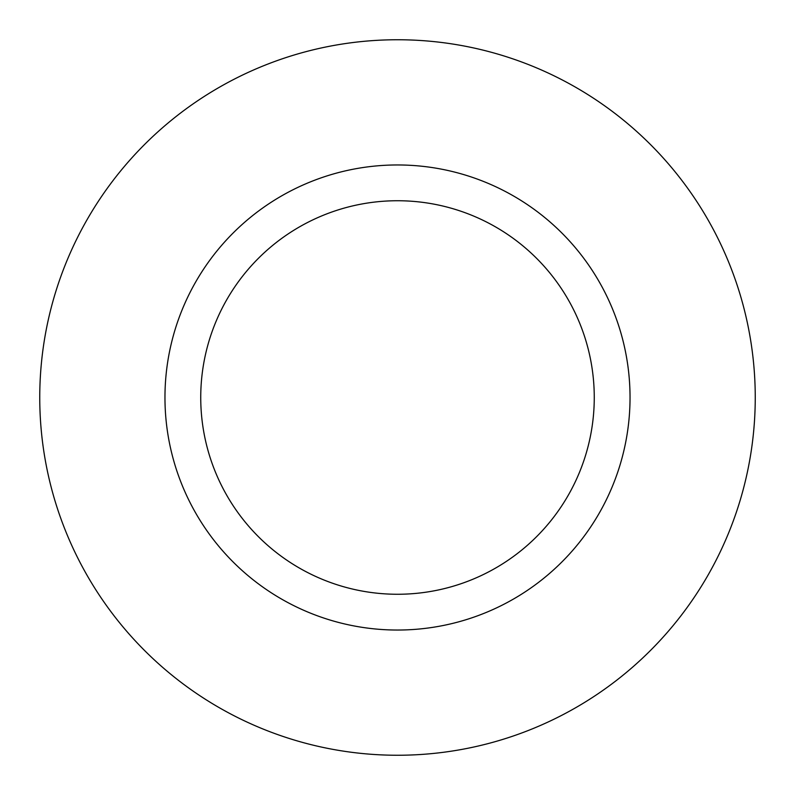 <?xml version="1.0" encoding="UTF-8"?>
<svg xmlns="http://www.w3.org/2000/svg" width="795" height="795" viewBox="0 0 795 795"><rect width="100%" height="100%" fill="white"/><g stroke="black" fill="none" stroke-linecap="round" stroke-linejoin="round"><path stroke-width="1.19" d="M594.263 397.5A196.763 196.763 0 0 0 397.5 200.738A196.763 196.763 0 0 0 200.738 397.5A196.763 196.763 0 0 0 397.5 594.263A196.763 196.763 0 0 0 594.263 397.5M755.25 397.5A357.75 357.75 0 0 0 397.5 39.75A357.75 357.75 0 0 0 39.75 397.5A357.75 357.75 0 0 0 397.5 755.25A357.75 357.75 0 0 0 755.25 397.5M630.038 397.5A232.537 232.537 0 0 1 397.5 630.038A232.537 232.537 0 0 1 164.963 397.5A232.537 232.537 0 0 1 397.5 164.963A232.537 232.537 0 0 1 630.038 397.5"/></g></svg>
